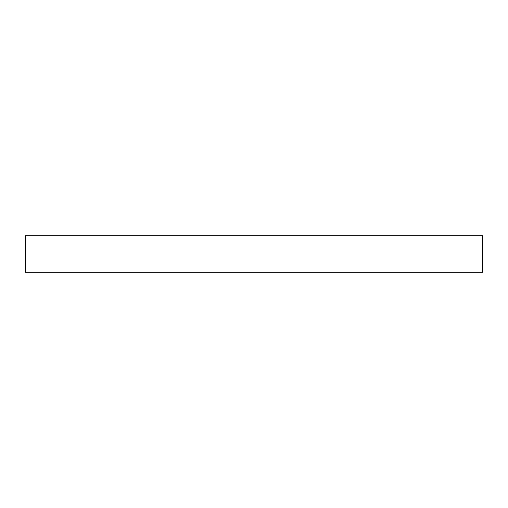 <?xml version="1.0" encoding="UTF-8"?>
<svg xmlns="http://www.w3.org/2000/svg" width="508" height="508" viewBox="0 0 508 508"><rect width="100%" height="100%" fill="white"/><g stroke="black" fill="none" stroke-linecap="round" stroke-linejoin="round"><path stroke-width="0.76" d="M482.6 272.288L25.4 272.288L25.4 235.712L482.6 235.712L482.6 272.288"/></g></svg>
